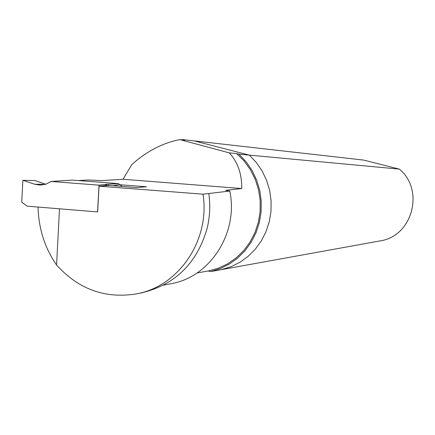 <?xml version="1.0" encoding="UTF-8"?>
<svg xmlns="http://www.w3.org/2000/svg" width="435" height="435" viewBox="0 0 435 435"><rect width="100%" height="100%" fill="white"/><g stroke="black" fill="none" stroke-linecap="round" stroke-linejoin="round"><path stroke-width="0.65" d="M181.743 139.814L182.629 139.591L194.304 140.913L249.347 155.126L238.962 154.159L246.145 161.787L252.11 170.531L256.688 180.172L259.76 190.454L261.25 201.122L261.12 211.899L259.363 222.513L256.036 232.681L251.229 242.148L245.063 250.674L237.7 258.047L229.343 264.083L220.197 268.634L210.502 271.603L381.239 240.702C412.869 235.378 424.587 189.481 399.292 169.106L249.347 155.126L256.362 162.565L262.18 171.085L266.655 180.481L269.656 190.503L271.108 200.899L270.978 211.405L269.265 221.747L266.013 231.654L261.315 240.881L255.291 249.195L248.102 256.384L239.935 262.267L231.001 266.709L221.529 269.608L231.001 266.709L239.935 262.267L248.102 256.384L255.291 249.195L261.315 240.881L266.013 231.654L269.265 221.747L270.978 211.405L271.108 200.899L269.656 190.503L266.655 180.481L262.18 171.085L256.362 162.565L249.347 155.126L194.304 140.913L363.703 160.091L399.292 169.106M238.962 154.159L236.683 153.571L229.261 152.87L179.84 139.602C162.706 142.946 146.715 151.255 131.87 164.539L122.991 179.269L101.295 180.628L88.414 179.954L78.224 180.563M179.84 139.602L184.853 140.168L182.629 139.591M236.683 153.571L244.165 161.037L250.402 169.699L255.231 179.323L258.515 189.655L260.163 200.41L260.13 211.301L258.412 222.035L255.062 232.312L250.174 241.86L243.883 250.429L236.368 257.786L227.831 263.74L218.506 268.145L208.642 270.891L197.055 272.962L208.251 270.962L210.502 271.603M119.804 184.728L146.508 186.767L136.546 187.588L109.56 185.386L99.039 186.169L203.025 194.179C210.279 239.93 179.117 286.018 137.02 293.783C105.471 299.046 78.653 289.449 56.566 264.991C44.838 248.119 38.655 228.805 38.024 207.06M122.991 179.269L241.768 188.534L225.586 190.356L229.783 191.03L203.025 194.179M208.816 193.521C210.448 205.233 209.893 216.804 207.152 228.234C197.18 262.936 175.582 284.408 142.354 292.663M99.039 186.169L97.641 211.921L27.198 206.174L21.75 202.226L22.854 180.313L34.642 184.217L40.221 185.125L45.941 184.179L51.112 181.471L72.188 180.101L118.521 183.635L105.868 184.348L107.092 185.397L105.651 184.554L99.011 185.152L51.112 181.471M56.566 264.991L59.503 208.816M229.783 191.03C238.684 232.551 210.399 276.812 171.629 283.587L170.351 283.832M208.642 270.891L208.251 270.962M241.768 188.534C241.898 173.886 237.727 161.999 229.261 152.87M109.169 185.413L108.837 185.12L108.815 185.44M107.092 185.397L108.837 185.12M105.199 184.701L105.145 185.712M99.011 185.152L97.56 211.932M45.729 184.25L34.947 180.558L22.854 180.313M122.191 186.419L118.521 183.635M112.986 185.663L119.63 184.581M45.343 184.369L34.642 184.217M137.02 293.783L142.365 292.722M171.629 283.587L163.457 285.153M105.89 184.875L106.211 185.169"/></g></svg>
